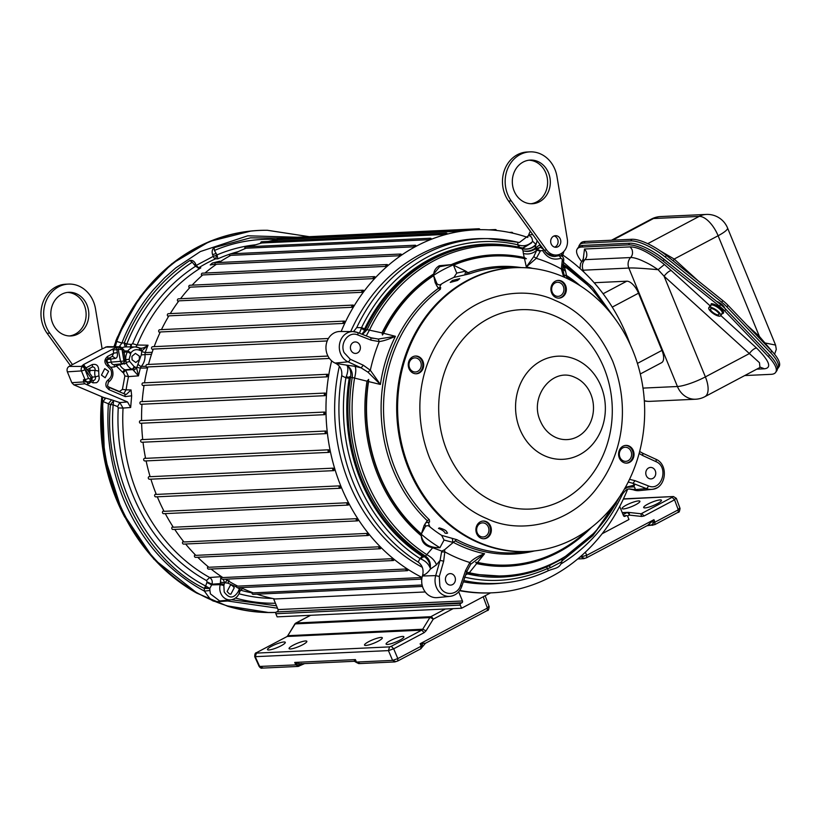 <?xml version="1.0" encoding="UTF-8"?>
<svg xmlns="http://www.w3.org/2000/svg" width="820" height="820" viewBox="0 0 820 820"><rect width="100%" height="100%" fill="white"/><g stroke="black" fill="none" stroke-linecap="round" stroke-linejoin="round"><path stroke-width="1.23" d="M724.542 308.002A6.14 1.988 -145.7 0 0 721.897 304.425A6.14 1.988 -145.7 0 0 716.67 301.401M770.954 356.577L761.196 346.306M578.807 246.81A32.779 10.609 34.3 0 1 579.432 245.047A32.779 10.609 34.3 0 1 583.983 243.099L630.764 240.916A32.779 10.609 34.3 0 1 665.286 257.06L721.713 302.242A21.853 7.072 34.3 0 1 726.92 306.967L770.656 352.743A32.779 10.609 34.3 0 1 777.883 368.416A32.779 10.609 34.3 0 1 777.411 368.979M777.883 368.416L779 366.786A32.779 10.609 -145.7 0 0 771.774 351.103L770.656 352.743M726.92 306.967L728.037 305.337L771.774 351.103M728.037 305.337A21.853 7.072 -145.7 0 0 722.82 300.602L721.713 302.242M665.286 257.06L666.404 255.43L722.82 300.602M666.404 255.43A32.779 10.609 -145.7 0 0 631.871 239.276L585.101 241.459A32.779 10.609 -145.7 0 0 580.55 243.417L579.432 245.047M723.496 307.018A6.14 1.988 -145.7 0 0 724.306 307.162M660.151 250.817L674.173 259.048L673.138 260.821M746.979 325.161L759.412 336.456L758.766 337.491M698.384 281.034L674.173 259.048L718.115 235.75L759.412 336.456L774.203 353.809M764.732 343.744L765.142 342.975L775.576 345.077L727.545 227.96A21.853 4.1 157.7 0 1 718.115 235.75A21.853 9.983 -117.9 0 0 699.183 216.398L653.478 218.53L612.643 240.178M710.663 306.352L711.319 303.646C714.005 303.82 717.162 305.43 720.8 308.474C723.906 311.549 724.419 313.281 722.348 313.67L722.082 313.67M719.652 316.192A7.154 2.316 34.3 0 1 712.262 312.789A7.154 2.316 34.3 0 1 708.818 307.695A7.154 2.316 34.3 0 1 709.812 307.264A7.154 2.316 34.3 0 1 717.203 310.667A7.154 2.316 34.3 0 1 720.647 315.772A7.154 2.316 34.3 0 1 719.652 316.192M711.247 308.566A5.074 1.64 34.3 0 1 716.485 310.985A5.074 1.64 34.3 0 1 718.925 314.593A5.074 1.64 34.3 0 1 718.217 314.89A5.074 1.64 34.3 0 1 712.98 312.481A5.074 1.64 34.3 0 1 710.55 308.873A5.074 1.64 34.3 0 1 711.247 308.566M583.922 272.107L583.143 270.2L581.974 270.282M583.194 259.52L584.506 249.024L630.221 246.892C638.37 246.963 649.768 252.837 664.405 264.511L671.262 270.569C669.274 270.836 666.875 272.712 664.077 276.196L658.101 269.688C641.804 268.253 632.056 267.709 628.848 268.058L677.433 386.507L642.993 388.106M664.405 264.511L658.101 269.688C649.707 264.03 647.81 263.353 641.793 260.504C636.914 258.423 633.194 257.439 630.621 257.541L584.906 259.673L581.698 261.488L580.468 263.835L580.027 268.509M744.724 375.56L771.118 374.33A32.779 10.609 -145.7 0 0 775.669 372.372A32.779 10.609 -145.7 0 0 768.442 356.69L724.706 310.923A21.853 7.072 -145.7 0 0 719.499 306.188L663.072 261.016A32.779 10.609 -145.7 0 0 628.55 244.862L581.769 247.045A32.779 10.609 -145.7 0 0 577.218 249.003A32.779 10.609 -145.7 0 0 581.657 261.539M720.79 315.546L756.511 347.977C769.375 360.923 772.03 367.862 764.466 368.795L756.819 369.154M644.315 400.662A21.853 19.003 87.3 0 0 649.911 401.359L695.616 399.227A21.853 21.853 0 0 0 704.831 396.706L759.955 367.483L759.474 362.707L664.077 276.196L705.384 376.892L749.326 353.604C751.796 350.304 754.185 348.428 756.511 347.977M760.509 367.268L764.466 368.795M663.072 261.016L664.19 259.376A32.779 10.609 -145.7 0 0 629.657 243.232L582.887 245.416A32.779 10.609 -145.7 0 0 578.336 247.373L577.218 249.003M664.19 259.376L720.606 304.558L719.499 306.188M724.706 310.923L725.823 309.294A21.853 7.072 -145.7 0 0 720.606 304.558M725.823 309.294L769.56 355.06L768.442 356.69M775.669 372.372L776.786 370.742A32.779 10.609 -145.7 0 0 769.56 355.06M409.518 468.743A142.024 123.492 -92.7 0 1 514.509 267.709A142.024 123.492 -92.7 0 1 632.753 350.417A142.024 123.492 -92.7 0 1 527.762 551.45A142.024 123.492 -92.7 0 1 409.518 468.743M514.509 267.709L513.658 267.75A142.024 123.492 87.3 0 0 408.667 468.784A142.024 123.492 87.3 0 0 526.911 551.491L527.762 551.45M626.295 463.136A8.866 7.718 87.3 0 0 632.425 450.61A8.866 7.718 87.3 0 0 625.465 445.434M619.336 457.96A8.866 7.718 87.3 0 0 626.716 463.126A8.866 7.718 87.3 0 0 633.276 450.569A8.866 7.718 87.3 0 0 625.896 445.404A8.866 7.718 87.3 0 0 619.336 457.96M558.625 298.142A8.866 7.718 87.3 0 0 564.765 285.616A8.866 7.718 87.3 0 0 557.805 280.45M551.665 292.965A8.866 7.718 87.3 0 0 559.055 298.131A8.866 7.718 87.3 0 0 565.605 285.575A8.866 7.718 87.3 0 0 558.225 280.409A8.866 7.718 87.3 0 0 551.665 292.965M415.955 373.766A8.866 7.718 87.3 0 0 422.085 361.241A8.866 7.718 87.3 0 0 415.125 356.075M408.995 368.6A8.866 7.718 87.3 0 0 416.375 373.766A8.866 7.718 87.3 0 0 422.935 361.2A8.866 7.718 87.3 0 0 415.545 356.034A8.866 7.718 87.3 0 0 408.995 368.6M483.615 538.76A8.866 7.718 87.3 0 0 489.755 526.235A8.866 7.718 87.3 0 0 482.795 521.059M476.656 533.584A8.866 7.718 87.3 0 0 484.046 538.75A8.866 7.718 87.3 0 0 490.606 526.194A8.866 7.718 87.3 0 0 483.216 521.028A8.866 7.718 87.3 0 0 476.656 533.584M523.375 253.503L523.027 250.776C527.475 252.017 531.585 251.402 535.357 248.911L536.782 250.172C532.959 253.605 528.49 254.723 523.375 253.503L524.257 257.521L526.378 258.73A154.99 134.767 -92.7 0 0 443.271 269.667A154.99 134.767 -92.7 0 0 382.468 335.011L382.058 332.889A155.861 135.515 87.3 0 1 433.78 273.89L439.674 266.695L451.256 264.635L439.284 265.741C435.932 267.75 434.098 270.467 433.78 273.89M500.374 244.657A166.716 144.955 87.3 0 0 430.121 259.417A166.716 144.955 87.3 0 0 365.084 328.953L364.029 330.316A166.942 145.15 -92.7 0 1 429.854 259.222A166.942 145.15 -92.7 0 1 484.292 244.186A166.942 145.15 -92.7 0 1 510.716 245.723M561.69 256.168L561.608 253.892L562.212 256.373M540.226 247.209L536.905 249.7A2.757 0.594 20.4 0 1 540.431 250.746L542.635 250.592C547.176 257.992 553.223 260.555 560.777 258.3A2.757 1.312 -110.9 0 0 558.666 255.748A2.757 1.312 69.1 0 1 558.656 255.748L554.638 256.506C550.056 256.404 546.407 254.015 543.701 249.362L540.185 247.209M70.458 365.659L47.078 333.258L49.774 333.135A30.063 26.137 -92.7 0 1 46.186 326.647A30.063 26.137 -92.7 0 1 68.419 284.089A30.063 26.137 -92.7 0 1 93.449 301.596A30.063 26.137 -92.7 0 1 95.51 308.894L102.121 348.879L107.041 346.696L120.55 346.788L119.31 347.096L122.446 350.027L123.963 361.066L111.171 362.112L110.618 358.955A2.757 2.368 83.2 0 0 109.982 357.592M47.078 333.258A30.063 26.137 -92.7 0 1 43.491 326.77A30.063 26.137 -92.7 0 1 65.723 284.212L68.419 284.089M86.992 305.019A21.853 19.003 -92.7 0 1 70.838 335.954A21.853 19.003 -92.7 0 1 52.644 323.223A21.853 19.003 -92.7 0 1 68.798 292.299A21.853 19.003 -92.7 0 1 86.992 305.019M69.485 335.954A21.853 19.003 87.3 0 0 84.296 305.153A21.853 19.003 87.3 0 0 67.455 292.412M535.357 248.911L535.255 248.081L540.042 244.667L508.574 201.043L511.27 200.921A30.063 26.137 -92.7 0 1 507.682 194.432A30.063 26.137 -92.7 0 1 529.904 151.874A30.063 26.137 -92.7 0 1 554.935 169.381A30.063 26.137 -92.7 0 1 557.005 176.679L567.317 239.122A13.55 11.777 -92.7 0 1 556.38 255.02A13.55 11.777 -92.7 0 1 546.714 250.049L544.193 250.161A13.55 11.777 -92.7 0 0 553.848 255.133L556.38 255.02M508.574 201.043A30.063 26.137 -92.7 0 1 504.987 194.555A30.063 26.137 -92.7 0 1 527.209 151.997L529.904 151.874M548.488 172.805A21.853 19.003 -92.7 0 1 532.334 203.739A21.853 19.003 -92.7 0 1 514.14 191.009A21.853 19.003 -92.7 0 1 530.294 160.084A21.853 19.003 -92.7 0 1 548.488 172.805M530.981 203.739A21.853 19.003 87.3 0 0 545.792 172.938A21.853 19.003 87.3 0 0 528.951 160.197M560.316 239.061A5.812 5.053 -92.7 0 1 556.011 247.291A5.812 5.053 -92.7 0 1 551.173 243.909A5.812 5.053 -92.7 0 1 555.478 235.678A5.812 5.053 -92.7 0 1 560.316 239.061M554.658 247.138A5.812 5.053 87.3 0 0 557.62 239.184A5.812 5.053 87.3 0 0 554.135 235.955M305.511 640.963A9.614 1.804 157.7 0 1 306.854 641.332A9.614 1.804 157.7 0 1 300.714 645.729A9.614 1.804 157.7 0 1 290.403 648.979A9.614 1.804 157.7 0 1 289.07 648.63A9.614 1.804 157.7 0 1 295.128 644.243A9.614 1.804 157.7 0 1 305.511 640.963M271.656 646.201A9.614 1.804 157.7 0 1 285.298 642.347A9.614 1.804 157.7 0 1 281.137 645.76A9.614 1.804 157.7 0 1 267.505 649.635A9.614 1.804 157.7 0 1 271.656 646.201M402.538 636.433A9.614 1.804 157.7 0 1 403.891 636.802A9.614 1.804 157.7 0 1 397.751 641.199A9.614 1.804 157.7 0 1 387.429 644.448A9.614 1.804 157.7 0 1 386.097 644.1A9.614 1.804 157.7 0 1 392.155 639.713A9.614 1.804 157.7 0 1 402.538 636.433M380.982 637.437A9.614 1.804 157.7 0 1 382.325 637.806A9.614 1.804 157.7 0 1 376.185 642.203A9.614 1.804 157.7 0 1 365.863 645.453A9.614 1.804 157.7 0 1 364.531 645.104A9.614 1.804 157.7 0 1 370.599 640.717A9.614 1.804 157.7 0 1 380.982 637.437M367.001 381.197L352.231 377.497C352.754 372.71 351.298 368.918 347.885 366.099L347.301 366.007C348.295 368.446 347.936 372.024 346.245 376.718L345.907 377.825L349.217 378.276A166.942 145.15 87.3 0 0 360.779 480.479A166.942 145.15 87.3 0 0 422.208 556.257L423.602 557.067A166.942 145.15 -92.7 0 1 360.882 480.479A166.942 145.15 -92.7 0 1 349.597 376.626L349.699 378.307A166.716 144.955 87.3 0 0 422.587 556.042L425.477 556.103L432.724 547.729C425.344 546.304 421.541 542.348 421.316 535.86A155.861 135.515 87.3 0 1 377.969 475.477A155.861 135.515 87.3 0 1 367.001 381.197L368.631 379.404L368.559 381.577A154.683 134.5 87.3 0 0 379.476 474.954A154.683 134.5 87.3 0 0 421.388 533.943L424.094 525.518L426.133 522.268M429.557 522.012L425.775 522.781L427.312 520.741A143.971 125.183 -92.7 0 1 393.18 470.249A143.971 125.183 -92.7 0 1 438.362 288.373L440.309 289.327A142.772 124.138 87.3 0 0 395.506 469.686A142.772 124.138 87.3 0 0 429.352 519.757L429.557 522.012C428.327 522.586 428.501 524.246 430.08 527.014A143.121 124.445 87.3 0 0 441.631 535.357L456.935 539.693A142.772 124.138 87.3 0 0 520.075 552.403L532.6 551.153A142.106 123.564 -92.7 0 1 408.606 468.814A142.106 123.564 -92.7 0 1 519.357 267.556A142.106 123.564 -92.7 0 1 523.806 267.679M366.243 335.892L369.656 329.742A165.25 143.684 87.3 0 1 434.231 260.575A165.25 143.684 87.3 0 1 522.371 248.808C527.434 249.874 531.903 248.655 535.757 245.139L535.193 248.163C531.483 250.869 527.434 251.74 523.027 250.776L521.592 247.794A166.45 144.73 87.3 0 0 493.353 244.421L491.692 244.411A166.542 144.812 87.3 0 0 430.705 259.55A166.542 144.812 87.3 0 0 365.74 329.015L365.084 328.953M484.241 244.186A166.942 145.15 87.3 0 0 484.179 244.186A166.942 145.15 87.3 0 0 429.752 259.233A166.942 145.15 87.3 0 0 364.623 328.851L361.558 327.631A169.535 147.415 -92.7 0 1 427.691 256.916A169.535 147.415 -92.7 0 1 517.851 244.78L517.779 242.248A172.528 150.019 87.3 0 0 487.859 238.599L483.769 238.569A172.753 150.203 87.3 0 0 420.516 254.282A172.753 150.203 87.3 0 0 350.714 331.546M339.347 366.212A172.753 150.203 87.3 0 0 422.32 567.327M463.32 581.851A172.753 150.203 87.3 0 0 499.872 583.327L504.618 582.856A172.497 149.988 -92.7 0 1 463.782 580.509M534.374 550.958A143.971 125.183 -92.7 0 1 455.131 540.851L444.553 549.759L441.744 551.091L440.073 560.378L436.455 564.826L430.326 569.121C427.65 572.913 425.098 574.912 422.648 575.117C423.858 569.562 422.361 565.205 418.138 562.048L420.035 558.563A169.535 147.415 -92.7 0 1 345.907 377.825L341.725 375.734C342.319 370.035 340.351 365.925 335.821 363.414L335.062 363.065A16.39 14.247 87.3 0 1 327.323 354.691A16.39 14.247 87.3 0 1 340.095 331.485L352.856 331.567A15.713 13.663 -92.7 0 1 357.212 332.407A2.757 1.271 -68.6 0 1 357.438 332.448L352.856 331.567A15.713 13.663 -92.7 0 0 340.618 353.82A15.713 13.663 -92.7 0 0 348.039 361.845L335.062 363.065M353.512 331.587L356.72 327.611L361.558 327.631L359.498 333.258M454.936 576.972A5.75 4.992 -92.7 0 1 450.99 585.08A5.75 4.992 -92.7 0 1 445.895 581.759A5.75 4.992 -92.7 0 1 450.457 573.621A5.75 4.992 -92.7 0 1 454.936 576.972M655.282 470.772A5.75 4.992 -92.7 0 1 651.346 478.88A5.75 4.992 -92.7 0 1 646.252 475.559A5.75 4.992 -92.7 0 1 650.803 467.431A5.75 4.992 -92.7 0 1 655.282 470.772M359.908 345.281A5.75 4.992 -92.7 0 1 355.972 353.399A5.75 4.992 -92.7 0 1 350.878 350.078A5.75 4.992 -92.7 0 1 355.439 341.94A5.75 4.992 -92.7 0 1 359.908 345.281M522.647 247.968L531.432 242.966L532.559 241.183L535.921 244.38C532.201 248.347 527.68 249.762 522.361 248.614L521.592 247.794M439.294 527.906C445.106 529.515 447.628 531.339 446.869 533.379L445.024 533.133C444.471 531.483 442.298 529.915 438.495 528.418L439.294 527.906L438.495 528.418M447.597 533.031L446.869 533.379M452.414 280.45L459.764 278.636L457.56 280.46L450.262 282.408L452.414 280.45M532.487 268.376A145.745 126.731 87.3 0 0 526.317 266.92L536.29 258.341L540.257 251.227L536.782 250.172L533.779 256.629L526.317 266.92L524.492 258.608A154.683 134.5 87.3 0 0 453.48 265.157L465.76 271.123L469.583 273.808L453.901 277.396A143.121 124.445 87.3 0 0 441.642 283.884C439.827 286.006 439.51 287.246 440.709 287.605L440.309 289.327M409.569 367.883A7.062 6.14 87.3 0 0 415.381 371.993A7.062 6.14 87.3 0 0 420.67 361.999A7.062 6.14 87.3 0 0 414.725 357.889A7.062 6.14 87.3 0 0 409.569 367.883M477.23 532.867A7.062 6.14 87.3 0 0 483.052 536.987A7.062 6.14 87.3 0 0 488.33 526.983A7.062 6.14 87.3 0 0 482.396 522.873A7.062 6.14 87.3 0 0 477.23 532.867M619.91 457.242A7.062 6.14 87.3 0 0 625.721 461.363A7.062 6.14 87.3 0 0 631.01 451.359A7.062 6.14 87.3 0 0 625.066 447.248A7.062 6.14 87.3 0 0 619.91 457.242M552.239 292.258A7.062 6.14 87.3 0 0 558.051 296.368A7.062 6.14 87.3 0 0 563.34 286.375A7.062 6.14 87.3 0 0 557.395 282.264A7.062 6.14 87.3 0 0 552.239 292.258M629.063 513.012A2.757 1.384 96.2 0 1 629.381 515.103A2.757 1.261 -117.9 0 0 628.253 513.31A2.757 1.261 -117.9 0 0 626.972 512.602A2.757 2.398 -92.7 0 1 628.192 512.367A2.757 1.384 96.2 0 1 628.294 512.367A2.757 1.384 96.2 0 1 629.063 513.012M638.554 500.907A9.614 1.804 157.7 0 1 639.907 501.276A9.614 1.804 157.7 0 1 633.768 505.673A9.614 1.804 157.7 0 1 623.446 508.923A9.614 1.804 157.7 0 1 622.114 508.574A9.614 1.804 157.7 0 1 628.171 504.187A9.614 1.804 157.7 0 1 638.554 500.907M647.82 504.126A9.614 1.804 157.7 0 1 661.463 500.272A9.614 1.804 157.7 0 1 657.312 503.685A9.614 1.804 157.7 0 1 643.679 507.57A9.614 1.804 157.7 0 1 647.82 504.126M422.044 577.454A181.681 157.973 -92.7 0 1 341.222 486.998A181.681 157.973 -92.7 0 1 331.639 360.831M341.161 331.485A181.681 157.973 -92.7 0 1 475.528 229.825A181.681 157.973 -92.7 0 1 527.691 237.431M562.797 255.061A181.681 157.973 -92.7 0 1 626.787 335.636A181.681 157.973 -92.7 0 1 630.191 344.523M276.863 239.85A1.353 1.179 87.3 0 1 277.98 238.569L462.398 229.959A1.353 1.179 87.3 0 1 463.546 230.809A181.681 157.973 87.3 0 0 461.291 231.107L278.175 239.655A181.681 157.973 -92.7 0 0 268.273 241.439M260.719 243.304L260.637 243.304A1.353 1.179 87.3 0 1 261.744 241.746L446.162 233.136A1.353 1.179 87.3 0 1 447.259 233.854A181.681 157.973 87.3 0 0 445.045 234.428L261.928 242.976A181.681 157.973 -92.7 0 0 250.223 246.656M245.334 248.532L244.832 248.552A1.353 1.179 87.3 0 1 245.897 246.851L430.326 238.241A1.353 1.179 87.3 0 1 431.351 238.845A181.681 157.973 87.3 0 0 429.208 239.676L246.092 248.224A181.681 157.973 -92.7 0 0 234.028 253.687M230.307 255.645L229.6 255.686A1.353 1.179 87.3 0 1 230.635 253.851L415.053 245.231A1.353 1.179 87.3 0 1 416.017 245.723A181.681 157.973 87.3 0 0 413.957 246.81L230.84 255.358A181.681 157.973 -92.7 0 0 218.96 262.513M215.947 264.573L215.127 264.614A1.353 1.179 87.3 0 1 216.111 262.646L400.529 254.036A1.353 1.179 87.3 0 1 401.4 254.415A181.681 157.973 87.3 0 0 399.463 255.748L216.347 264.296A181.681 157.973 -92.7 0 0 204.969 273.039M202.458 275.202L201.566 275.243A1.353 1.179 87.3 0 1 202.489 273.152L386.907 264.542A1.353 1.179 87.3 0 1 387.686 264.829A181.681 157.973 87.3 0 0 385.882 266.387L202.755 274.936A181.681 157.973 -92.7 0 0 192.126 285.145M190.014 287.41L189.061 287.461A1.353 1.179 87.3 0 1 189.912 285.257L374.33 276.637A1.353 1.179 87.3 0 1 375.006 276.853A181.681 157.973 87.3 0 0 373.356 278.615L190.23 287.164A181.681 157.973 -92.7 0 0 180.523 298.726M178.739 301.083L177.755 301.124A1.353 1.179 87.3 0 1 178.514 298.818L362.942 290.208A1.353 1.179 87.3 0 1 363.506 290.341A181.681 157.973 87.3 0 0 362.03 292.299L178.903 300.848A181.681 157.973 -92.7 0 0 170.263 313.609M168.787 316.048L167.772 316.089A1.353 1.179 87.3 0 1 168.438 313.691L352.866 305.081A1.353 1.179 87.3 0 1 353.317 305.163A181.681 157.973 87.3 0 0 352.026 307.295L168.899 315.843A181.681 157.973 -92.7 0 0 161.448 329.64M160.248 332.151L159.213 332.202A1.353 1.179 87.3 0 1 159.787 329.712L344.205 321.102A1.353 1.179 87.3 0 1 344.543 321.143A181.681 157.973 87.3 0 0 343.447 323.418L160.33 331.967A181.681 157.973 -92.7 0 0 154.17 346.645M327.211 340.946L153.289 349.064A181.681 157.973 -92.7 0 0 148.492 364.439L327.959 356.064M329.445 358.453L147.846 366.94A181.681 157.973 -92.7 0 0 144.484 382.827L327.6 374.268A181.681 157.973 87.3 0 0 327.18 376.831L144.064 385.39A181.681 157.973 -92.7 0 0 142.167 401.615L325.284 393.057A181.681 157.973 87.3 0 0 325.099 395.66L141.983 404.219A181.681 157.973 -92.7 0 0 141.583 420.598L324.699 412.05A181.681 157.973 87.3 0 0 324.751 414.664L141.635 423.212A181.681 157.973 -92.7 0 0 142.721 439.581L325.837 431.033A181.681 157.973 87.3 0 0 326.135 433.626L141.952 442.257A1.353 1.179 87.3 0 0 141.952 442.257L143.018 442.205A181.681 157.973 -92.7 0 0 145.581 458.349L328.707 449.801A181.681 157.973 87.3 0 0 329.23 452.353L146.114 460.901A181.681 157.973 -92.7 0 0 150.132 476.697L333.248 468.148A181.681 157.973 87.3 0 0 334.006 470.618A1.353 1.179 87.3 0 0 334.006 470.618A1.353 1.179 87.3 0 1 333.248 468.148M333.965 470.629L150.89 479.177A1.353 1.179 87.3 0 0 151.116 479.126M339.439 485.87A1.353 1.179 87.3 0 0 340.413 488.248A181.681 157.973 87.3 0 1 339.921 487.059A181.681 157.973 87.3 0 1 339.439 485.87L156.323 494.419A181.681 157.973 -92.7 0 1 150.89 479.177M480.038 229.692A1.353 1.179 87.3 0 0 477.783 229.743M496.53 230.451A1.353 1.179 87.3 0 0 494.388 230.246M512.879 233.187A1.353 1.179 87.3 0 0 510.901 232.747M115.364 346.747L116.676 341.417A191.152 166.204 -92.7 0 1 197.333 247.65A191.152 166.204 -92.7 0 1 267.33 230.276L266.603 230.276A191.193 166.234 87.3 0 0 251.299 230.984A191.193 166.234 87.3 0 0 196.595 247.65A191.193 166.234 87.3 0 0 117.567 337.338L117.434 337.573M251.156 231.004L209.479 241.48L171.769 263.784L140.353 296.45L117.311 337.338L113.939 346.747M102.654 397.075A191.193 166.234 87.3 0 0 196.667 593.065L227.898 606.328A191.193 166.234 87.3 0 0 269.114 612.55A191.193 166.234 87.3 0 0 275.93 612.427M277.467 608.194L227.714 601.019C210.965 602.044 213.097 603.028 204.416 591.128C168.049 571.427 141.101 540.79 123.553 499.195C111.233 468.804 106.18 436.988 108.394 403.758L103.002 401.544L105.308 398.643L103.607 397.485L73.841 384.836L71.811 382.694L67.363 371.849C66.635 369.492 67.199 367.678 69.054 366.407L102.121 348.879M234.284 587.725L230.861 594.192L229.364 593.905L227.109 591.527L230.44 585.07L232.029 585.347L234.284 587.725M139.267 356.034L139.421 359.529L135.843 362.502L132.092 359.847L131.938 356.351L135.413 353.379L139.267 356.034M108.619 371.296L105.175 377.764L101.444 375.099L104.745 368.641L108.619 371.296M223.85 585.48L224.157 584.414L220.559 583.584L211.98 584.188L209.807 588.442A12.033 10.465 87.3 0 0 209.93 590.472L204.416 591.128L204.262 588.401L209.807 588.442L205.656 586.023L207.101 581.923L211.98 584.188C212.708 581.308 211.929 579.074 209.643 577.505L220.846 576.706L220.252 584.65L223.85 585.48L224.208 591.968C229.098 598.805 233.772 598.672 238.23 591.589A2.757 0.553 -161.3 0 1 239.481 592.532L240.414 590.256L242.771 588.555M209.93 590.472L210.391 593.864L219.688 600.968M125.808 363.332L119.74 364.603A11.89 10.332 87.3 0 0 124.978 369.83L131.887 369.184A2.757 1.24 -65.3 0 0 134.07 366.571L129.693 361.456L126.136 362.471L125.808 363.332M106.897 359.406L107.502 362.676L111.171 362.112A3.075 2.675 87.3 0 0 114.062 364.613L122.928 363.721L120.653 362.214L118.275 349.463L122.047 349.505L123.922 361.077M85.106 367.042L84.911 369.184L91.297 378.215L89.872 378.963A2.757 1.261 -117.9 0 1 89.81 381.464L88.447 381.874A3.967 3.444 -92.7 0 0 89.575 381.526A2.757 1.261 -117.9 0 0 89.81 381.464L91.368 380.634L91.994 376.81M215.004 264.173L210.207 264.962L212.37 263.025L219.719 261.201L218.386 262.543M539.816 244.339L540.718 247.261L535.491 248.808L535.255 248.081M540.042 244.667L543.127 248.634M310.483 615.307L295.866 623.056A2.757 1.261 62.1 0 1 296.122 622.985A2.757 2.398 87.3 0 0 295.18 623.897A2.757 0.861 -149.1 0 0 294.79 624.071L287.83 635.695L422.71 629.227L429.854 617.603A2.757 2.398 -92.7 0 1 430.797 616.701L445.301 609.004L461.557 608.245L490.534 592.891A181.681 157.973 87.3 0 1 459.579 590.697M106.723 359.652L115.548 358.371L112.453 356.28L107.481 358.914C105.811 359.877 105.841 361.548 107.584 363.926A2.757 1.209 -62.6 0 1 107.676 366.304C104.007 363.024 103.966 359.724 107.553 356.423A2.757 1.261 62.1 0 1 107.481 358.914M123.769 393.62L126.095 389.838L122.416 389.408L124.876 375.949L128.525 376.595L125.624 370.138L132.799 369.605L138.477 375.867L128.525 376.595A173.901 151.208 87.3 0 0 126.095 389.838L131.046 389.951L126.341 394.43L125.163 394.235M207.101 581.923L206.486 580.56A177.263 154.129 -92.7 0 1 118.244 407.919L117.608 406.587L113.15 404.844L113.611 400.693L110.433 404.629L108.394 403.758L111.561 399.822L119.781 402.558L117.608 406.587M87.73 370.384L90.077 370.507L89.698 368.344M91.42 380.603L91.02 382.058L86.817 384.662L84.88 383.78L83.507 381.925L83.517 379.67A4.038 3.516 87.3 0 0 87.043 382.017L88.447 381.874A3.967 3.444 -92.7 0 1 84.993 379.578A2.757 0.512 -22.3 0 0 88.478 378.368L89.872 378.963M114.523 364.562A2.757 1.261 -117.9 0 0 114.636 366.899L116.337 366.007L115.999 364.418M135.751 346.973L137.155 345.025L148.041 345.21C145.15 347.393 142.721 348.397 140.732 348.223L139.543 347.946L140.128 350.488L141.901 350.909L148.041 345.21A173.399 150.767 87.3 0 0 145.201 352.579L152.151 352.323M131.343 344.492L132.625 343.672A177.263 154.129 -92.7 0 1 195.508 266.285L192.269 262.215A182.03 158.28 87.3 0 0 126.803 343.98L131.343 344.492L131.231 347.793M122.785 372.454L123.441 372.752L125.624 370.138L124.978 369.83A2.757 1.24 -65.3 0 0 122.785 372.454L116.337 366.007L119.74 364.603L119.392 364.07M198.03 268.068L200.818 267.853A173.963 151.259 87.3 0 0 137.155 345.025L132.625 343.672M119.156 346.778L121.913 343.047L124.271 342.893C138.6 307.52 160.443 280.071 189.809 260.524C192.218 259.95 194.114 261.016 195.498 263.722L196.195 265.424L195.355 266.51M195.508 266.285L198.829 268.15L200.818 267.853M276.914 239.512A182.03 158.28 87.3 0 0 214.44 250.459L217.095 255.143L217.843 258.823L215.516 258.864L216.787 255.143L213.302 256.352L212.605 254.651C211.673 251.709 212.175 249.372 214.112 247.64L250.469 237.851L288.209 238.097M216.039 253.318L216.972 254.917A177.263 154.129 -92.7 0 1 255.778 244.77M242.945 588.627L242.433 588.688M115.548 358.371C117.147 357.899 117.742 355.982 117.332 352.61L113.662 353.184L113.047 348.93L117.875 347.096A2.245 1.947 87.3 0 0 116.799 349.545L118.275 349.463L119.31 347.096L105.534 347.075M112.176 356.372L113.662 353.184L107.553 356.423M88.478 378.368L84.911 369.184L82.84 366.427L83.63 366.232L82.225 366.222A2.245 1.947 87.3 0 0 81.405 366.427L83.527 364.582L85.967 367.883M87.217 369.656L92.045 367.104A2.757 1.261 62.1 0 0 92.117 364.603L85.998 367.852L86.889 369.779M147.579 367.975L140.363 368.098A173.399 150.767 87.3 0 0 138.477 375.867L136.581 368.006L141.255 354.916L141.901 350.909L140.814 348.233M140.784 348.223L139.543 347.946M123.963 350.878L127.787 351.011L126.926 351.872L127.561 351.708A11.582 10.076 87.3 0 0 125.798 359.642L126.136 362.471A11.531 10.024 87.3 0 0 126.444 363.291A11.531 10.024 87.3 0 0 131.887 369.184L132.799 369.605L134.982 366.981L134.07 366.571M134.982 366.981L136.581 368.006L133.865 370.271M140.128 350.488L139.195 350.13A2.757 1.271 -68.6 0 0 138.836 347.629A2.757 1.271 -68.6 0 0 138.621 347.588A11.531 10.024 87.3 0 0 135.423 346.962A11.531 10.024 87.3 0 0 127.787 351.011L130.954 352.733L129.109 359.324L124.384 359.765M124.076 363.321L124.619 364.09M241.305 587.868L239.44 588.719L238.23 591.589M240.065 590.42L239.44 588.719L237.38 587.704M224.157 584.414L224.495 582.374L223.204 579.289M221.851 576.89L220.846 576.706A173.399 150.767 87.3 0 0 221.728 577.188M236.549 586.966L227.991 583.174L220.795 582.231M239.491 591.63L238.579 590.543M204.262 588.401L205.656 586.023C146.052 555.212 107.246 479.187 113.15 404.844L110.433 404.629C102.859 476.174 145.97 560.634 204.262 588.401M130.667 407.489L123.041 408.073L119.781 402.558L127.52 401.954L130.667 407.489L131.661 395.793L131.046 389.951M131.661 395.793L125.286 396.613L124.763 394.092L126.331 394.43M123.574 352.313L126.926 351.872M125.491 343.478L124.753 345.63L124.271 342.893L126.803 343.98L126.188 346.911A12.033 10.465 87.3 0 0 125.911 346.901A12.033 10.465 87.3 0 0 122.58 347.506M130.308 353.492L127.561 351.708M192.269 262.215L189.809 260.524M196.195 265.424L213.302 256.352A2.757 1.291 66 0 0 214.317 258.126A2.757 1.291 66 0 0 215.516 258.864A174.076 151.362 87.3 0 0 198.676 267.791L196.195 265.424M214.44 250.459L214.112 247.64M276.494 605.816L231.558 599.748M127.52 401.954L86.817 384.662M83.527 364.582L113.047 348.93M124.753 345.63L126.188 346.911M116.676 341.417L121.913 343.047C128.935 324.587 140.794 304.21 153.945 289.142L164.502 277.898L175.705 267.945L200.367 251.545L247.753 235.801L297.26 237.236M103.607 397.485L111.561 399.822M102.397 396.972L104.468 456.125L122.18 511.957L153.822 559.107L197.364 593.332M226.72 605.806L268.755 612.54M115.886 342.401L115.999 341.243M115.712 341.233A185.73 161.489 -92.7 0 1 117.178 337.707M124.814 517.256A185.73 161.489 -92.7 0 1 101.854 396.736M189.061 287.461L189.461 288.015M177.755 301.124L178.278 301.709M167.772 316.089L168.407 316.684M159.213 332.202L159.962 332.756M328.4 338.506L152.643 346.716A1.353 1.179 87.3 0 0 152.182 349.269L153.032 349.771M147.426 364.541A1.353 1.179 87.3 0 0 146.749 367.114L147.692 367.534M143.418 382.889A1.353 1.179 87.3 0 0 142.977 385.543L143.992 385.851M141.019 401.656L141.101 401.656A1.353 1.179 87.3 0 0 140.907 404.342L141.962 404.537M141.573 420.516L140.507 420.619A1.353 1.179 87.3 0 0 140.568 423.315L141.635 423.386M142.7 439.346L141.645 439.571A1.353 1.179 87.3 0 0 141.942 442.257M145.509 457.97L144.504 458.308A1.353 1.179 87.3 0 0 145.048 460.942L146.349 460.881A1.353 1.179 87.3 0 1 146.309 460.891M149.978 476.184L149.035 476.625A1.353 1.179 87.3 0 0 149.814 479.187M156.066 493.794L155.216 494.327A1.353 1.179 87.3 0 0 155.851 496.869L340.269 488.259M163.703 510.614L162.954 511.219A1.353 1.179 87.3 0 0 163.692 513.689L348.111 505.069A1.353 1.179 87.3 0 0 348.377 505.028A181.681 157.973 87.3 0 1 347.198 502.773A1.353 1.179 87.3 0 0 348.111 505.069M172.815 526.46L172.179 527.096A1.353 1.179 87.3 0 0 173.01 529.484L357.438 520.874A1.353 1.179 87.3 0 0 357.817 520.782A181.681 157.973 87.3 0 1 356.433 518.681A1.353 1.179 87.3 0 0 357.438 520.874M183.301 541.169L182.778 541.815A1.353 1.179 87.3 0 0 183.711 544.101L368.129 535.491A1.353 1.179 87.3 0 0 368.621 535.337A181.681 157.973 87.3 0 1 367.063 533.41A1.353 1.179 87.3 0 0 368.129 535.491M195.058 554.566L194.647 555.191A1.353 1.179 87.3 0 0 195.652 557.364L380.08 548.754A1.353 1.179 87.3 0 0 380.675 548.539A181.681 157.973 87.3 0 1 378.953 546.807A1.353 1.179 87.3 0 0 380.08 548.754M207.952 566.518L207.655 567.081A1.353 1.179 87.3 0 0 208.731 569.152L393.149 560.542A1.353 1.179 87.3 0 0 393.846 560.234A181.681 157.973 87.3 0 1 391.981 558.717A1.353 1.179 87.3 0 0 393.149 560.542M236.601 585.552L236.498 585.931A1.353 1.179 87.3 0 0 237.667 587.735L421.787 579.135M252.058 592.429L252.006 592.675A1.353 1.179 87.3 0 0 253.216 594.346L422.464 586.443M572.606 262.257A1.353 1.179 -92.7 0 1 573.272 262.789M458.698 591.804L462.459 600.978A1.353 1.179 -92.7 0 1 461.906 602.772L276.412 611.945A1.353 1.179 87.3 0 0 275.858 613.739L277.139 616.855L310.626 615.297L296.122 622.985L430.797 616.701A2.757 1.261 62.1 0 1 433.206 619.202L453.122 608.645M602.126 533.738L628.981 519.501L627.7 516.385A1.353 1.179 -92.7 0 0 626.572 515.595L623.518 515.739M624.143 516.344L625.035 516.303A1.353 1.179 -92.7 0 1 623.466 515.636L619.694 506.442M527.895 237.021A1.353 1.179 87.3 0 0 527.157 237.246M478.859 228.759L294.441 237.369A1.353 1.179 87.3 0 0 293.601 237.841M462.398 229.959A1.353 1.179 87.3 0 0 461.291 231.107M446.162 233.136A1.353 1.179 87.3 0 0 445.045 234.428M430.326 238.241A1.353 1.179 87.3 0 0 429.208 239.676M415.053 245.231A1.353 1.179 87.3 0 0 413.957 246.81M400.529 254.036A1.353 1.179 87.3 0 0 399.463 255.748M386.907 264.542A1.353 1.179 87.3 0 0 385.882 266.387M374.33 276.637A1.353 1.179 87.3 0 0 373.356 278.615M362.942 290.208A1.353 1.179 87.3 0 0 362.03 292.299M352.866 305.081A1.353 1.179 87.3 0 0 352.026 307.295M344.205 321.102A1.353 1.179 87.3 0 0 343.447 323.418M327.6 374.268A1.353 1.179 87.3 0 0 327.18 376.831M325.284 393.057A1.353 1.179 87.3 0 0 325.099 395.66M324.699 412.05A1.353 1.179 87.3 0 0 324.751 414.664M325.837 431.033A1.353 1.179 87.3 0 0 326.135 433.626M328.707 449.801A1.353 1.179 87.3 0 0 329.23 452.353M340.126 488.259L157.296 496.797A181.681 157.973 -92.7 0 0 164.072 511.331L347.198 502.773M165.271 513.607A181.681 157.973 -92.7 0 0 173.317 527.239L356.433 518.681M174.742 529.402A181.681 157.973 -92.7 0 0 183.936 541.969L367.063 533.41M185.597 544.008A181.681 157.973 -92.7 0 0 195.826 555.355L378.953 546.807M197.743 557.272A181.681 157.973 -92.7 0 0 208.854 567.266L391.981 558.717M222.517 577.331L221.656 577.372A1.353 1.179 87.3 0 0 222.784 579.309L407.212 570.699A1.353 1.179 87.3 0 0 407.991 570.3A181.681 157.973 87.3 0 1 406.002 569.018A1.353 1.179 87.3 0 0 407.212 570.699M211.058 569.039A181.681 157.973 -92.7 0 0 222.876 577.567L406.002 569.018M225.418 579.186A181.681 157.973 -92.7 0 0 237.738 586.136L420.865 577.577A1.353 1.179 87.3 0 0 421.787 579.094M240.721 587.591A181.681 157.973 -92.7 0 0 253.277 592.88L422.095 584.998M273.562 598.682L278.041 609.588L462.459 600.978M256.947 594.172A181.681 157.973 -92.7 0 0 275.007 598.969L425.242 591.958M420.865 577.577A181.681 157.973 87.3 0 0 421.921 578.11M461.557 608.245L460.276 605.129A1.353 1.179 -92.7 0 1 460.84 603.335L461.906 602.772M625.035 516.303L626.131 515.718A1.353 1.179 -92.7 0 1 626.572 515.595M277.478 611.382A1.353 1.179 87.3 0 0 278.041 609.588M445.301 609.004L310.626 615.297M640.307 373.971L661.617 362.676A13.55 6.191 -117.9 0 0 661.955 350.396L638.503 293.201A13.55 6.191 -117.9 0 0 626.767 281.198L595.72 282.654A13.55 6.191 -117.9 0 0 594.428 282.992L594.397 283.013M627.587 489.335A181.681 157.973 -92.7 0 1 492.482 592.798A181.681 157.973 -92.7 0 1 459.774 590.42M579.791 557.2L586.7 555.324L585.367 552.178M651.254 525.261L647.81 525.251L653.95 519.685L653.827 522.719L651.254 525.261L647.769 525.333M651.859 521.766L653.827 522.719L654.934 522.186L653.95 519.685L586.7 555.324L586.607 557.754L583.727 558.666L577.741 558.943M627.536 516.087L629.381 515.103L641.65 516.446L640.768 513.709M639.344 513.576L628.397 512.387M675.762 498.201L674.563 499.81L672.154 497.309L641.67 513.463L644.079 515.975L674.563 499.81L678.263 509.825L679.452 508.215M537.018 550.62A142.106 123.564 -92.7 0 1 532.6 551.153M429.352 519.757A4.11 1.507 -46.5 0 0 427.312 520.741M438.362 288.373L435.194 282.746L433.667 275.663L436.927 283.607C438.321 285.114 439.889 285.206 441.642 283.884M440.709 287.605L438.392 287.769L437.019 286.354M436.312 285.114L436.927 283.607M455.131 540.851A4.11 1.804 117.9 0 1 456.935 539.693M421.316 535.86C423.151 543.906 429.352 547.852 439.92 547.698L444.05 540.052L452.865 542.358L452.312 538.463M444.05 540.052L441.631 535.357M453.091 542.215A145.745 126.731 87.3 0 0 484.579 553.715C478.019 556.155 473.119 559.086 469.87 562.51L470.649 564.293L484.579 553.715L477.588 562.428A154.683 134.5 87.3 0 0 587.356 530.438M575.804 283.084A154.683 134.5 87.3 0 0 566.702 276.545L567.112 278.492M453.901 277.396L456.74 273.101L465.76 271.123L464.848 274.803M441.744 551.091L432.724 547.729M436.455 564.826C435.03 560.839 431.873 557.467 426.974 554.74A165.25 143.684 87.3 0 1 365.956 479.597A165.25 143.684 87.3 0 1 354.558 378.163C355.993 372.454 356.157 368.518 355.05 366.335L361.107 367.852L367.954 372.167L380.408 384.457L368.559 381.577M378.276 339.06L379.26 341.581C383.657 340.956 389.039 339.193 395.414 336.303L378.276 339.06L370.917 337.758M382.468 335.011L383.606 333.289L395.414 336.303A145.745 126.731 87.3 0 0 380.408 384.457L370.322 370.261L367.954 372.167M362.481 334.427L367.145 329.66L382.058 332.889M524.492 258.608L526.378 258.73M564.672 277.365L562.725 268.929L561.362 269.001L563.647 276.914M562.725 268.929L563.217 272.476M562.745 268.704L565.646 271.461L566.476 275.458L565.195 275.212L566.702 276.545M562.745 266.971L564.836 268.54L565.646 271.461M562.889 264.952L590.246 287.143L611.904 314.644M563.412 265.557L564.56 266.541L564.836 268.54L562.745 266.838M642.409 453.122L639.631 451.482L642.654 453.183L642.859 455.612L639.118 453.45M628.202 482.016L632.978 483.349L634.526 485.071L625.332 487.408M477.588 562.428L475.692 562.315L476.666 563.576L469.306 572.729L467.297 573.867L466.088 573.672M562.448 558.851L561.608 561.803L550.589 567.645L549.031 565.769L562.346 558.912L595.33 532.016L620.361 495.649M619.151 497.473A165.25 143.684 87.3 0 1 469.306 572.729L466.601 572.145M422.648 575.117L422.392 575.999L435.707 575.62L440.073 560.378L443.671 561.198L439.305 576.45L439.838 586.034C443.466 596.519 457.55 595.525 460.532 585.459A2.757 0.553 18.7 0 1 461.783 586.413L466.836 571.458L470.69 564.252M441.703 552.003L444.799 551.85L444.553 549.759M430.326 569.121L430.356 567.194C430.643 562.376 429.024 558.676 425.477 556.103A166.45 144.73 87.3 0 1 352.231 377.497L350.509 377.62L350.365 378.317A166.542 144.812 87.3 0 0 423.192 555.868L423.755 556.216C427.507 558.645 429.711 562.305 430.356 567.194L430.326 569.121M443.671 561.198L444.799 551.85A157.337 136.807 -92.7 0 0 469.87 562.51L465.586 570.515L466.498 571.601M349.781 377.477L350.509 377.62C351.36 372.967 350.488 369.133 347.885 366.099L346.675 365.156L355.05 366.335M363.301 365.228L361.107 367.852L348.039 361.845A2.757 1.24 114.7 0 0 350.222 359.232L363.301 365.228L370.322 370.261A157.337 136.807 -92.7 0 1 379.26 341.581L371.111 340.167L357.786 334.949C348.91 330.86 339.562 342.914 344.103 352.61L350.222 359.232M335.821 363.414L346.675 365.156L347.301 366.007M371.111 340.167L370.753 337.666L357.438 332.448A2.757 1.271 -68.6 0 1 357.786 334.949M365.74 329.015L365.464 329.63L367.145 329.66A166.45 144.73 87.3 0 1 432.406 259.55A166.45 144.73 87.3 0 1 493.353 244.421L521.981 247.876M563.268 261.426L562.243 260.565L561.362 269.001A157.337 136.807 -92.7 0 0 536.29 258.341L533.779 256.629M629.514 479.341L635.049 480.684L648.374 485.901C661.627 491.867 669.376 467 655.938 461.619L642.859 455.612M634.526 485.071L633.962 486.824L628.848 486.485M624.338 489.171L627.556 487.264L633.962 486.824C635.705 488.402 635.469 489.263 633.255 489.427L629.207 488.894C628.766 489.56 627.361 487.367 622.4 494.327C608.02 524.482 587.571 547.678 561.054 563.904M656.41 487.982A15.713 13.663 -92.7 0 1 651.91 489.355L639.221 490.616A16.39 14.247 87.3 0 1 633.358 489.806L628.96 488.935M633.358 489.806L646.303 488.566L632.978 483.349L635.049 480.684M508.861 576.614A166.45 144.73 87.3 0 1 467.297 573.867L508.861 576.614C523.355 575.148 537.315 571.294 550.743 565.041M429.946 567.522C428.419 563.832 425.447 560.993 421.008 559.025L420.035 558.563L422.208 556.257M422.392 575.999A16.39 14.247 87.3 0 0 437.357 597.616L450.057 596.345A15.713 13.663 -92.7 0 1 436.353 587.243A15.713 13.663 -92.7 0 1 435.707 575.62L439.305 576.45M361.897 334.191L365.464 329.63L364.695 329.671M518.168 242.33L519.419 242.474L528.47 235.627C530.837 235.699 532.201 237.554 532.559 241.183L531.432 242.966L523.355 248.009M519.316 247.455L518.865 245.118L517.851 244.78L518.527 247.281M562.848 265.372L564.652 266.777A165.25 143.684 87.3 0 1 610.531 312.933M621.929 494.47L620.894 494.286M550.589 567.645L547.258 568.67L546.55 566.538M616.199 503.367L592.768 535.706L562.048 560.87C560.07 568.731 555.232 567.84 548.385 570.679L548.426 570.669C534.394 577.259 519.788 581.318 504.618 582.856A172.497 149.988 -92.7 0 0 548.293 570.659M562.048 560.839L561.608 561.803M464.591 577.136C492.041 583.522 519.593 580.703 547.258 568.67L548.539 570.546M421.008 559.025L422.915 556.688M346.245 376.718L349.381 377.405L349.217 378.276M356.72 327.611A172.528 150.019 87.3 0 1 424.678 254.282A172.528 150.019 87.3 0 1 487.859 238.599L517.779 242.248M361.21 328.687L364.275 329.64L364.029 330.316M364.623 328.851L364.275 329.64M537.172 240.68L535.757 245.139M562.858 265.249L564.56 266.541M518.865 245.118C523.365 246.461 527.475 245.641 531.216 242.658M532.826 234.663L528.767 234.766L528.47 235.627M528.767 234.766A16.39 14.247 -92.7 0 1 530.396 231.281M423.192 555.868L422.587 556.042M349.699 378.307L350.365 378.317M423.202 556.483L423.602 557.067M349.597 376.626L349.381 377.405M433.667 275.663A154.683 134.5 87.3 0 0 383.606 333.289M580.334 285.852A155.861 135.515 87.3 0 0 566.476 275.458M476.666 563.576A155.861 135.515 87.3 0 0 591.599 527.25M524.257 257.521A155.861 135.515 87.3 0 0 451.256 264.635M456.74 273.101L453.48 265.157M430.08 527.014C428.481 525.435 426.912 525.282 425.375 526.563L425.016 523.929M425.375 526.563L421.388 533.943M565.195 275.212A154.99 134.767 -92.7 0 1 577.639 284.181M589.078 529.177A154.99 134.767 -92.7 0 1 475.692 562.315M439.92 547.698A154.99 134.767 -92.7 0 1 368.631 379.404M485.153 595.74L489.181 606.636C488.833 609.578 488.207 610.859 487.305 610.5L487.398 608.071L488.597 606.462M303.349 663.667L300.848 664.979L296.614 664.784L296.696 663.114L294.739 662.427L295.825 664.897L296.614 664.784L294.739 662.427L355.398 659.598L356.474 662.068L355.398 659.598L354.414 660.428L354.927 661.053M296.696 663.114L300.243 663.81L354.414 661.289L356.106 662.293L354.414 660.428M359.642 663.359L356.474 662.068L392.585 660.387L397.823 658.583L397.72 661.012L394.851 661.924L358.74 663.605L356.116 662.304M300.243 663.81L301.217 663.585M422.72 646.498L420.147 643.72L425.57 643.157L420.783 648.722L421.142 646.221L422.044 645.688L422.751 643.31M287.83 635.695L287.031 636.484L421.757 630.139L422.71 629.227L426.062 630.826L424.165 632.64L421.757 630.139L391.273 646.303L393.682 648.804L388.444 650.608L254.743 656.697C254.682 654.093 255.276 652.74 256.537 652.648L287.287 636.422L295.18 623.897L429.854 617.603A2.757 0.799 31.5 0 1 433.206 619.202L426.062 630.826M298.09 666.434L261.99 668.126C261.365 668.556 260.422 668.003 259.161 666.465L295.825 664.897L298.982 666.188L298.09 666.434L304.589 663.616M511.27 200.921L546.714 250.049M49.774 333.135L72.478 364.592M675.321 268.294L658.942 255.461M631.871 239.276L630.764 240.916M585.101 241.459L583.983 243.099M647.739 243.673L699.183 216.398A21.853 19.003 -92.7 0 1 706.317 214.43L660.602 216.562A21.853 19.003 87.3 0 0 653.478 218.53A21.853 9.983 -117.9 0 0 651.387 219.083L611.495 240.229M630.221 246.892L631.984 249.444C633.009 252.714 632.558 255.42 630.621 257.541A9.081 7.892 -92.7 0 0 628.848 268.058L583.143 270.2A9.081 7.892 87.3 0 1 584.906 259.673C586.843 257.552 587.294 254.856 586.269 251.576L584.506 249.024M721.846 313.476L722.276 313.373A7.154 2.316 -145.7 0 0 718.832 308.279A7.154 2.316 -145.7 0 0 711.452 304.876A7.154 2.316 -145.7 0 0 710.458 305.306L708.818 307.695M695.616 399.227A21.853 19.003 -92.7 0 1 677.433 386.507A21.853 4.1 -22.3 0 0 705.384 376.892A21.853 9.983 -117.9 0 1 704.831 396.706M671.262 270.569L710.089 305.829M629.657 243.232L628.55 244.862M581.769 247.045L582.887 245.416M519.89 429.249A51.619 44.885 -92.7 0 1 541.22 360.831A51.619 44.885 -92.7 0 1 601.029 386.24A51.619 44.885 -92.7 0 1 579.699 454.659A51.619 44.885 -92.7 0 1 519.89 429.249M603.92 367.801A99.804 86.776 87.3 0 0 488.289 318.683A99.804 86.776 87.3 0 0 447.054 450.949A99.804 86.776 87.3 0 0 562.684 500.077A99.804 86.776 87.3 0 0 603.92 367.801M487.111 518.722C462.582 508.697 443.415 488.484 429.618 458.093C411.65 411.886 419.491 365.023 444.952 331.721C471.244 295.292 521.674 284.161 555.15 300.448C579.689 310.472 598.856 330.675 612.653 361.077C630.621 407.284 622.78 454.147 597.319 487.439C571.017 523.867 520.587 534.999 487.111 518.722M574.943 377.395A32.134 27.941 -92.7 0 1 590.8 394.123A32.134 27.941 -92.7 0 1 586.279 429.362A32.134 27.941 -92.7 0 1 556.165 437.624C548.98 434.426 543.691 428.85 540.298 420.896C528.88 396.511 552.834 366.427 574.943 377.395M561.146 253.595L561.813 253.185M558.656 255.748A2.757 1.312 69.1 0 1 557.385 254.917M341.704 375.785A172.528 150.019 87.3 0 0 418.087 562.028M454.557 594.971A15.713 13.663 -92.7 0 1 450.057 596.345C455.715 595.505 459.63 592.183 461.783 586.413M562.981 264.235A169.535 147.415 -92.7 0 1 587.704 284.612M467.882 272.722A143.971 125.183 -92.7 0 1 521.141 267.587M519.357 267.556L506.77 267.474A142.772 124.138 87.3 0 0 469.583 273.808M275.961 612.386A191.152 166.204 -92.7 0 1 118.357 500.999A191.152 166.204 -92.7 0 1 103.002 401.544M206.886 582.446L211.662 584.896L220.252 584.65A11.531 10.024 87.3 0 0 220.723 593.178A11.531 10.024 87.3 0 0 230.779 599.861L230.779 599.861C234.991 599.225 237.892 596.786 239.481 592.532M92.117 364.603C96.637 363.608 98.83 365.761 98.687 371.07L98.902 375.857L95.345 376.882A2.685 2.337 -92.7 0 1 93.193 380.511L93.193 380.511A2.685 2.337 -92.7 0 1 92.752 380.459M98.902 375.857C99.661 378.891 98.861 381.177 96.524 382.704L92.906 382.858L90.323 381.187M125.286 396.613L108.998 389.695L106.313 386.866C105.36 383.934 106.016 381.587 108.26 379.834C111.397 377.395 112.299 374.125 110.977 370.045L107.676 366.304M108.26 379.834A2.757 1.22 57.7 0 1 108.383 382.222C112.699 378.891 113.959 374.504 112.166 369.061L107.584 363.926M108.998 389.695A2.757 1.25 -67 0 0 108.711 387.224L125.009 394.143M118.244 407.919L123.041 408.073A173.963 151.259 87.3 0 0 137.35 493.589A173.963 151.259 87.3 0 0 209.643 577.505L206.486 580.56M92.158 367.022A2.685 2.337 -92.7 0 1 92.578 366.94L92.578 366.94A2.685 2.337 -92.7 0 1 95.058 370.363L90.077 370.507A10.568 9.194 87.3 0 0 89.739 373.233M91.768 379.476L92.168 377.436M123.441 372.752L124.876 375.949M122.416 389.408L119.238 391.693M119.3 391.458L107.953 386.64M114.636 366.899L111.202 367.227M107.922 364.111L107.502 362.676M212.605 254.651L216.121 253.441M240.465 590.174A173.963 151.259 87.3 0 0 251.986 592.829M272.291 598.405A177.263 154.129 -92.7 0 1 238.979 593.762M89.124 381.741A2.757 1.261 -117.9 0 0 89.462 383.401M113.129 350.109L116.799 349.545L117.332 352.61M92.434 377.067L95.345 376.882A10.322 8.969 87.3 0 1 95.058 370.363L98.687 371.07M92.393 380.336A2.757 1.25 113 0 1 92.629 380.388A2.757 1.25 113 0 1 92.906 382.858M123.963 361.066L124.947 360.79M130.81 344.328L130.503 347.557M238.261 251.617A173.963 151.259 87.3 0 0 230.758 253.841M230.01 254.087A173.963 151.259 87.3 0 0 217.843 258.823M146.052 366.304L141.286 366.376L140.363 368.098L136.755 367.329M141.665 351.554L145.201 352.579L144.955 354.588L151.485 354.332M195.498 263.722L194.658 264.809M235.483 598.057A182.03 158.28 87.3 0 0 275.428 603.223M207.183 588.463L204.877 587.14M67.363 371.849L81.436 370.917L84.993 379.578L83.517 379.67M87.74 381.946A2.757 1.261 -117.9 0 0 87.904 384.221M84.275 365.402A2.757 0.81 -35.2 0 0 83.548 366.232M92.578 366.94L92.045 367.104A2.757 1.261 62.1 0 1 91.819 367.165M122.446 350.027L123.492 349.74M129.693 361.456L129.109 359.324M141.255 354.916L144.955 354.588A14.381 12.505 -92.7 0 1 141.286 366.376A2.757 1.025 42 0 1 138.283 364.449M239.143 587.673L238.845 588.514M225.07 582.651L227.304 580.058M228.554 600.086L227.714 601.019L227.16 600.22M69.054 366.407L82.84 366.427A3.393 2.952 -92.7 0 0 81.436 370.917A2.757 0.512 -22.3 0 0 84.921 369.707M139.195 350.13C135.966 349.064 133.219 349.935 130.954 352.733M229.057 580.375L227.991 583.174M73.841 384.836L84.88 383.78M71.811 382.694L83.507 381.925M267.33 230.276L309.294 236.683M153.227 349.228L152.182 349.269M147.805 367.073L146.749 367.114M144.043 385.492L142.977 385.543M141.983 404.291L140.907 404.342M141.583 420.568L140.507 420.619M141.635 423.263L140.568 423.315M142.711 439.52L141.645 439.571M145.56 458.257L144.504 458.308M150.101 476.584L149.035 476.625M156.261 494.275L155.216 494.327M163.99 511.167L162.954 511.219M173.194 527.055L172.179 527.096M183.782 541.764L182.778 541.815M195.621 555.14L194.647 555.191M208.577 567.04L207.655 567.081M237.267 585.89L236.498 585.931M252.642 592.645L252.006 592.675M623.569 515.841L626.131 515.718M460.84 603.335L276.412 611.945M460.276 605.129L275.858 613.739M638.503 293.201L612.253 307.121M661.955 350.396L637.417 363.404M594.602 283.248L595.72 282.654M603.11 293.744L626.767 281.198M583.727 558.666L584.619 558.42L581.462 557.128L581.042 556.124M623.067 514.673L626.972 512.602L622.308 512.818M652.843 525.282L648.856 524.841M646.97 525.764L654.842 524.615L654.934 522.186L678.263 509.825L678.16 512.254C678.991 512.726 679.616 511.434 680.036 508.39L676.346 498.375L673.445 496.53L623.354 499.072M672.554 496.776L672.154 497.309M641.65 516.446L644.079 515.975M466.703 274.556L466.949 271.994M560.777 258.3L562.305 259.058L562.243 260.565M633.255 489.427L632.589 489.499M460.532 585.459L465.586 570.515M542.635 250.592A2.757 0.656 -28.1 0 0 543.701 249.362M563.35 260.934L562.366 260.063M655.938 461.619A2.757 1.24 -65.3 0 0 655.733 459.179A2.757 1.24 -65.3 0 0 655.477 459.128M642.654 453.183L655.733 459.179C669.099 464.428 666.209 488.679 651.91 489.355A15.713 13.663 -92.7 0 1 646.303 488.566A2.757 1.271 -68.6 0 0 648.374 485.901M465.637 575.015L466.959 574.113M424.165 632.64L393.682 648.804L397.823 658.583L421.142 646.221L420.147 643.72L487.398 608.071L483.226 596.765M301.391 664.712L301.616 663.749M301.534 663.544L300.848 664.979M262.882 667.88L259.725 666.588L255.297 656.82L256.414 653.109L389.551 646.888L388.444 650.608L392.585 660.387L395.742 661.668M389.551 646.888L391.273 646.303M256.414 653.109L256.803 652.576M256.537 652.648L286.826 636.668M774.562 354.25L776.294 349.371L775.576 345.077M727.545 227.96A21.853 21.853 0 0 0 706.317 214.43M660.602 216.562A21.853 21.853 0 0 0 651.387 219.083M722.276 313.373L720.647 315.772M644.325 400.908A21.853 21.853 0 0 0 649.911 401.359M582.507 260.514L583.573 257.839M475.528 229.825L463.32 230.399M230.779 599.861L219.678 600.968M108.383 382.222L107.502 385.882L108.711 387.224M555.232 256.486L554.505 256.506M91.368 380.634L92.527 377.231L85.475 367.196L83.63 366.232M93.193 380.511L92.035 380.131M122.928 363.721L125.245 360.81L123.82 349.761L120.55 346.788M139.769 347.987L135.423 346.962L125.911 346.901M526.645 237.072L527.762 237.021M509.322 232.419L511.721 232.306M488.812 229.856L495.362 229.549M147.098 364.5L327.959 356.054M143.213 382.878L144.484 382.827M144.914 460.963L146.114 460.901M149.568 479.239L333.986 470.618M492.482 592.798L490.524 592.891M673.445 496.53L623.446 498.867M648.374 525.015L586.607 557.754M622.226 512.613L627.874 512.356A2.757 2.757 0 0 1 628.294 512.367L640.563 513.709M654.842 524.615L678.16 512.254M370.753 337.666L373.049 338.393M559.834 255.532C562.776 256.024 564.057 257.787 563.678 260.811L562.756 268.929M624.666 488.597L628.899 486.475M562.048 560.87L562.387 558.932M563.832 251.453L562.387 256.516M615.348 319.164L592.317 287.154L563.34 262.205M518.014 242.279L519.419 242.474M487.305 610.5L425.529 643.239M397.72 661.012L421.049 648.651M259.161 666.465L254.743 656.697M295.866 623.056A2.757 2.757 0 0 0 294.79 624.071"/></g></svg>
